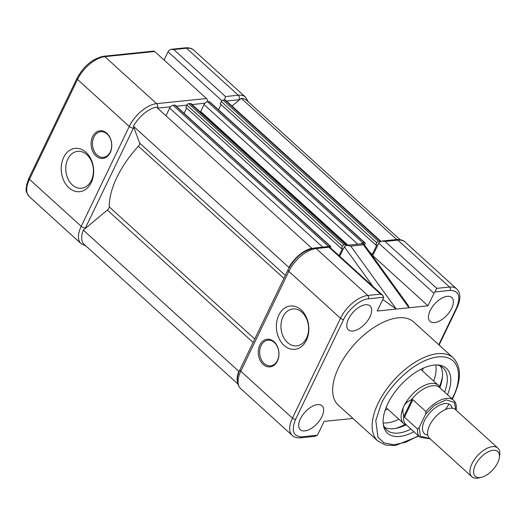 <?xml version="1.0" encoding="UTF-8"?>
<svg xmlns="http://www.w3.org/2000/svg" width="526" height="526" viewBox="0 0 526 526"><rect width="100%" height="100%" fill="white"/><g stroke="black" fill="none" stroke-linecap="round" stroke-linejoin="round"><path stroke-width="0.79" d="M396.722 239.508L241.256 98.329A24.196 12.486 -47.8 0 1 246.484 100.196L400.056 239.659M232.005 106.048L241.256 98.329M371.402 254.525L372.303 254.433L376.918 244.84L375.682 244.971L220.203 103.78L221.275 101.544A1.611 0.835 -47.8 0 1 222.985 100.124L224.655 99.953A3.228 1.663 -47.8 0 1 225.555 100.19L380.883 241.243M375.682 244.971L376.754 242.736A1.611 0.835 -47.8 0 1 378.464 241.309L380.127 241.138A3.228 1.663 -47.8 0 1 380.85 241.25M218.494 109.776L221.019 104.523M372.303 254.433L369.495 251.888M361.099 243.794A3.228 1.663 -47.8 0 1 362.933 242.913L364.597 242.742A1.611 0.835 -47.8 0 1 365.051 242.861A1.611 0.835 -47.8 0 1 365.037 243.946L364.525 245.011M200.334 112.071A1.611 0.835 132.2 0 0 200.702 111.499L204.035 104.575A3.228 1.663 -47.8 0 1 207.454 101.722L209.118 101.551A1.611 0.835 -47.8 0 1 209.572 101.669L365.051 242.861M339.02 255.656L342.518 248.39L341.282 248.515L185.803 107.33L186.881 105.095A1.611 0.835 -47.8 0 1 188.584 103.668L190.254 103.497A3.228 1.663 -47.8 0 1 191.155 103.734L346.634 244.925A3.228 1.663 -47.8 0 1 346.864 245.261M341.282 248.515L342.36 246.286A1.611 0.835 -47.8 0 1 344.063 244.86L345.733 244.689A3.228 1.663 -47.8 0 1 346.634 244.925M184.093 113.32L186.625 108.067M327.974 246.589A3.228 1.663 -47.8 0 1 328.533 246.457L330.196 246.286A1.611 0.835 -47.8 0 1 330.65 246.405A1.611 0.835 -47.8 0 1 330.637 247.49L330.453 247.877M165.946 115.792L169.642 108.119A3.228 1.663 -47.8 0 1 173.054 105.272L174.717 105.101A1.611 0.835 -47.8 0 1 175.171 105.22L330.65 246.405M311.833 248.272L156.353 107.087A24.196 12.486 -47.8 0 0 133.413 126.227L288.892 267.418A24.196 12.486 -47.8 0 1 311.833 248.272L311.898 248.456M237.331 381.232A24.196 12.486 -47.8 0 1 238.817 371.31L83.338 230.118L107.343 210.084A3.228 1.663 132.2 0 0 109.211 206.85A72.588 37.451 -47.8 0 1 138.391 146.228A3.228 1.663 132.2 0 0 139.607 143.052L133.413 126.227M289.057 267.859L288.892 267.418M238.817 371.31L239.501 370.738M237.798 383.888L84.101 244.32A24.196 12.486 -47.8 0 1 83.338 230.118M95.988 155.893A13.873 10.296 84.1 0 1 92.635 136.609A13.873 10.296 84.1 0 1 106.87 133.295A13.873 10.296 84.1 0 1 110.23 152.586A13.873 10.296 84.1 0 1 95.988 155.893M107.133 134.018A12.907 9.58 -95.9 0 0 100.749 131.691A12.907 9.58 -95.9 0 0 92.661 141.099A12.907 9.58 -95.9 0 0 97.014 155.038A12.907 9.58 -95.9 0 0 103.398 157.366A12.907 9.58 -95.9 0 0 111.486 147.957A12.907 9.58 -95.9 0 0 107.133 134.018M68.899 187.756A21.776 16.168 84.1 0 1 63.626 157.478A21.776 16.168 84.1 0 1 85.975 152.277A21.776 16.168 84.1 0 1 91.248 182.555A21.776 16.168 84.1 0 1 68.899 187.756M86.862 154.683A18.548 13.768 -95.9 0 0 77.684 151.343A18.548 13.768 -95.9 0 0 66.052 164.868A18.548 13.768 -95.9 0 0 72.312 184.902A18.548 13.768 -95.9 0 0 81.491 188.242A18.548 13.768 -95.9 0 0 93.122 174.717A18.548 13.768 -95.9 0 0 86.862 154.683M28.923 178.176A2.255 0.967 25.7 0 0 29.449 179.313L81.208 226.311L129.271 126.45L77.513 79.446L29.449 179.313A25.807 13.314 132.2 0 0 29.305 196.645C24.235 189.643 26.655 189.104 26.609 184.804L28.923 178.176L76.987 78.315C83.798 65.895 92.707 58.537 103.714 56.243L153.592 51.101A2.255 1.677 84.1 0 1 154.71 51.509L206.468 98.507A3.228 2.393 84.1 0 1 207.592 101.709M164.086 60.017L168.037 51.804A4.03 2.078 -47.8 0 1 169.004 50.332L171.305 49.273L173.738 49.543L225.496 96.547L224.549 99.546M497.872 448.086L455.549 409.649A19.357 9.987 132.2 0 0 429.637 425.31A19.357 9.987 132.2 0 0 429.525 438.309L471.848 476.74A19.357 9.987 -47.8 0 1 471.96 463.741A19.357 9.987 -47.8 0 1 492.448 446.646A19.357 9.987 -47.8 0 1 497.872 448.086A19.357 9.987 -47.8 0 1 499.7 455.016L499.352 457.528A16.733 8.633 -47.8 0 1 481.389 477.306A16.733 8.633 -47.8 0 1 479.962 477.555A16.733 8.633 -47.8 0 1 475.366 465.069A16.733 8.633 -47.8 0 1 493.086 450.289A16.733 8.633 -47.8 0 1 499.352 457.528M452.189 408.215A19.357 9.987 132.2 0 0 440.163 404.961A19.357 9.987 132.2 0 0 424.521 420.668A19.357 9.987 132.2 0 0 427.769 435.101M481.389 477.306L478.923 477.897A19.357 9.987 -47.8 0 1 477.273 478.18A19.357 9.987 -47.8 0 1 471.848 476.74M406.861 425.356L405.671 424.837A25.807 13.314 -47.8 0 1 403.705 423.581A25.807 13.314 -47.8 0 1 403.856 406.25C405.204 403.501 407.63 401.404 411.135 399.964L412.016 399.438L412.871 399.701L425.968 411.588L425.6 414.186L419.15 427.585L417.552 429.071L404.461 417.184L403.705 415.402C402.502 412.062 402.554 409.011 403.856 406.25A25.807 13.314 -47.8 0 1 438.408 385.367A25.807 13.314 -47.8 0 1 439.848 387.202L440.479 388.339M412.871 399.701L404.461 417.184M411.135 399.964A25.005 12.9 -47.8 0 1 439.651 387.583L453.616 400.266A25.005 12.9 -47.8 0 0 425.968 411.588M412.016 399.438L403.876 416.355M430.104 438.835L419.998 437.29L406.033 424.6A25.005 12.9 -47.8 0 1 403.705 415.402M395.572 428.434A45.65 23.552 132.2 0 0 404.948 424.475M384.637 427.414A41.935 21.638 132.2 0 0 405.809 424.903M301.155 309.913A21.776 16.168 84.1 0 1 306.428 340.19A21.776 16.168 84.1 0 1 284.079 345.391A21.776 16.168 84.1 0 1 278.806 315.113A21.776 16.168 84.1 0 1 301.155 309.913M287.492 342.544A18.548 13.768 -95.9 0 0 296.671 345.884A18.548 13.768 -95.9 0 0 308.295 332.36A18.548 13.768 -95.9 0 0 302.036 312.319A18.548 13.768 -95.9 0 0 292.864 308.979A18.548 13.768 -95.9 0 0 281.232 322.504A18.548 13.768 -95.9 0 0 287.492 342.544M277.452 360.435A12.907 9.58 -95.9 0 0 274.329 342.492A12.907 9.58 -95.9 0 0 267.944 340.171A12.907 9.58 -95.9 0 0 261.087 345.575A12.907 9.58 -95.9 0 0 264.21 363.519A12.907 9.58 -95.9 0 0 270.594 365.84A12.907 9.58 -95.9 0 0 277.452 360.435M274.059 341.768A13.873 10.296 84.1 0 1 277.419 361.06A13.873 10.296 84.1 0 1 263.184 364.373A13.873 10.296 84.1 0 1 259.824 345.082A13.873 10.296 84.1 0 1 274.059 341.768M447.251 296.316A16.128 8.324 132.2 0 0 432.208 307.092A16.128 8.324 132.2 0 0 430.044 321.36A16.128 8.324 132.2 0 0 434.607 322.596A16.128 8.324 132.2 0 0 449.71 311.734A16.128 8.324 132.2 0 0 451.729 297.479A16.128 8.324 132.2 0 0 447.251 296.316M365.557 304.738A16.128 8.324 132.2 0 0 350.513 315.515A16.128 8.324 132.2 0 0 348.343 329.782A16.128 8.324 132.2 0 0 352.907 331.025A16.128 8.324 132.2 0 0 368.016 320.156A16.128 8.324 132.2 0 0 370.028 305.902A16.128 8.324 132.2 0 0 365.557 304.738M317.494 404.606A16.128 8.324 132.2 0 0 302.45 415.382A16.128 8.324 132.2 0 0 300.28 429.65A16.128 8.324 132.2 0 0 304.843 430.886A16.128 8.324 132.2 0 0 319.953 420.024A16.128 8.324 132.2 0 0 321.971 405.77A16.128 8.324 132.2 0 0 317.494 404.606M453.267 357.904L413.784 322.05A56.131 28.963 132.2 0 0 338.639 367.457A56.131 28.963 132.2 0 0 338.31 405.158L377.8 441.012A56.131 28.963 -47.8 0 1 378.122 403.317A56.131 28.963 -47.8 0 1 453.267 357.904C461.42 366.655 461.493 379.594 453.471 396.735L452.301 399.076M447.508 394.724A43.803 22.598 132.2 0 0 438.756 365.07A43.803 22.598 132.2 0 0 387.774 403.771A43.803 22.598 132.2 0 0 383.539 425.876A43.803 22.598 132.2 0 0 413.896 431.741M444.588 392.074A41.935 21.638 132.2 0 0 443.116 367.852A41.935 21.638 132.2 0 0 437.218 364.959M439.92 387.333A41.935 21.638 132.2 0 0 440.387 366.024M383.138 422.897A41.935 21.638 132.2 0 0 387.241 422.865A41.935 21.638 132.2 0 0 398.958 419.268M433.661 381.061A41.935 21.638 132.2 0 0 435.752 364.965M423.285 368.18A41.935 21.638 -47.8 0 1 422.391 370.823M387.695 409.037A41.935 21.638 -47.8 0 1 385.15 410.175M439.42 386.518A45.65 23.552 132.2 0 0 442.451 376.8M383.276 424.357A41.935 21.638 132.2 0 0 386.728 429.946A41.935 21.638 132.2 0 0 410.97 429.091M352.933 418.44L324.121 421.405L318.112 433.891A4.03 2.078 -47.8 0 1 317.257 435.226L302.003 436.804C293.186 436.56 291.042 430.741 295.586 419.353A2.42 1.032 -154.3 0 1 292.436 418.131L240.783 371.218A25.807 13.314 132.2 0 0 240.632 388.55L292.285 435.462A25.807 13.314 132.2 0 1 292.436 418.131L340.5 318.263A2.42 1.032 25.7 0 0 343.642 319.486C347.482 310.136 361.099 298.775 368.404 298.827L383.658 297.256L382.704 295.323L380.607 294.146L367.819 295.461A25.807 13.314 132.2 0 0 340.5 318.263L288.84 271.35L240.783 371.218A3.228 1.381 -154.3 0 1 240.02 369.6C236.207 377.714 236.411 384.033 240.632 388.55M385.065 241.454L397.86 240.132A3.228 2.393 -95.9 0 0 396.262 239.554C400.398 239.363 403.343 240.198 405.092 242.052A25.807 13.314 132.2 0 0 397.86 240.132L449.513 287.038L436.718 288.36L385.065 241.454L381.915 241.033L379.121 242.493A4.03 2.078 132.2 0 0 378.753 243.157L433.989 293.317A4.03 2.078 -47.8 0 1 434.844 291.976L450.098 290.405C458.915 290.648 461.052 296.46 456.515 307.848L438.763 344.734M436.718 288.36L434.844 291.976M339.73 256.3L344.359 246.694L346.818 245.267L363.519 243.617L408.321 305.613L408.952 307.763L427.98 305.797L372.743 255.636L378.753 243.157M427.98 305.797L433.989 293.317M372.743 255.636L372.244 255.689M363.519 243.617L363.453 244.8L408.952 307.763L396.269 309.064L382.777 299.524M346.818 245.267L350.77 246.109L363.453 244.8M383.658 297.256A4.03 2.078 -47.8 0 1 383.25 298.544L377.241 311.03L396.269 309.064L350.77 246.109M302.003 436.804A2.42 1.795 -95.9 0 1 300.714 437.816L314.87 436.356L317.257 435.226M328.954 247.233L316.159 248.555A3.228 2.393 -95.9 0 0 314.568 247.976L328.954 246.51L328.954 247.233L380.607 294.146M380.127 241.138L224.655 99.953M378.464 241.309L222.985 100.124M376.754 242.736L221.275 101.544M364.597 242.742L209.118 101.551M362.933 242.913L207.454 101.722M357.726 244.143L204.035 104.575M347.883 245.155L200.702 111.499M345.733 244.689L190.254 103.497M344.063 244.86L188.584 103.668M342.36 246.286L186.881 105.095L176.243 106.193M330.196 246.286L174.717 105.101M328.533 246.457L173.054 105.272M322.721 247.135L169.642 108.119M285.355 275.407L139.607 143.052M283.922 278.385L138.391 146.228M254.748 339.007L109.211 206.85M253.091 342.439L107.343 210.084M225.496 96.547L238.285 95.226L186.533 48.228L173.738 49.543M154.71 51.509L104.832 56.65L156.59 103.648L206.468 98.507M239.659 99.664A22.585 11.651 132.2 0 0 239.067 99.71L226.463 101.012M204.956 103.227L192.062 104.562M170.562 106.778L157.498 108.126M133.828 127.358A22.585 11.651 132.2 0 0 133.466 128.081L85.403 227.949A22.585 11.651 132.2 0 0 85.067 228.678M221.893 100.716L168.037 51.804M29.305 196.645L81.057 243.643A25.807 13.314 -47.8 0 1 81.208 226.311A3.228 1.381 -154.3 0 0 85.403 227.949M133.466 128.081A3.228 1.381 -154.3 0 1 129.271 126.45A25.807 13.314 -47.8 0 1 156.59 103.648A3.228 2.393 -95.9 0 1 157.412 108.047M103.714 56.243A2.255 1.677 84.1 0 1 104.832 56.65A25.807 13.314 132.2 0 0 77.513 79.446A2.255 0.967 25.7 0 1 76.987 78.315M239.067 99.71A3.228 2.393 -95.9 0 0 238.285 95.226A25.807 13.314 -47.8 0 1 245.517 97.146L193.759 50.141A25.807 13.314 132.2 0 0 186.533 48.228A2.255 1.677 -95.9 0 0 185.415 47.82C189.261 47.603 192.043 48.379 193.759 50.141M425.6 414.186L434.417 405.342L446.081 399.859L454.319 402.337L455.878 409.945M429.854 438.605L420.425 436.199L419.15 427.585M419.998 437.29A25.005 12.9 -47.8 0 1 417.552 429.071M418.387 435.817L405.678 442.261L393.593 444.792L383.987 442.866L377.944 437.172L375.788 420.478L381.061 404.461C385.795 391.771 411.227 360.205 438.086 356.871C464.373 354.728 460.487 384.072 452.866 397.058L451.998 398.8M449.046 404.099L445.509 409.504M405.092 242.052L456.746 288.958A25.807 13.314 132.2 0 0 449.513 287.038A2.42 1.795 84.1 0 1 450.098 290.405M439.098 345.036L457.16 307.506A2.42 1.032 -154.3 0 1 456.515 307.848M344.313 246.779L373.072 286.578M314.568 247.976C303.561 250.264 294.738 257.516 288.084 269.733A3.228 1.381 -154.3 0 0 288.84 271.35A25.807 13.314 132.2 0 1 316.159 248.555L367.819 295.461A2.42 1.795 84.1 0 1 368.404 298.827M295.586 419.353L343.642 319.486M171.305 49.273L185.415 47.82M248.384 101.926L245.517 97.146M81.057 243.643L85.975 246.017M386.097 407.591L403.705 423.581M456.233 409.412C456.607 405.092 455.733 402.042 453.616 400.266M420.793 369.377L438.408 385.367M377.8 441.012L385.643 445.088L395.578 445.483L418.683 436.093M396.262 239.554L381.915 241.033M457.16 307.506C460.894 299.057 460.75 292.877 456.746 288.958M288.084 269.733L240.02 369.6M382.704 295.323L328.954 246.51M300.714 437.816C296.703 437.987 293.889 437.205 292.285 435.462"/></g></svg>
